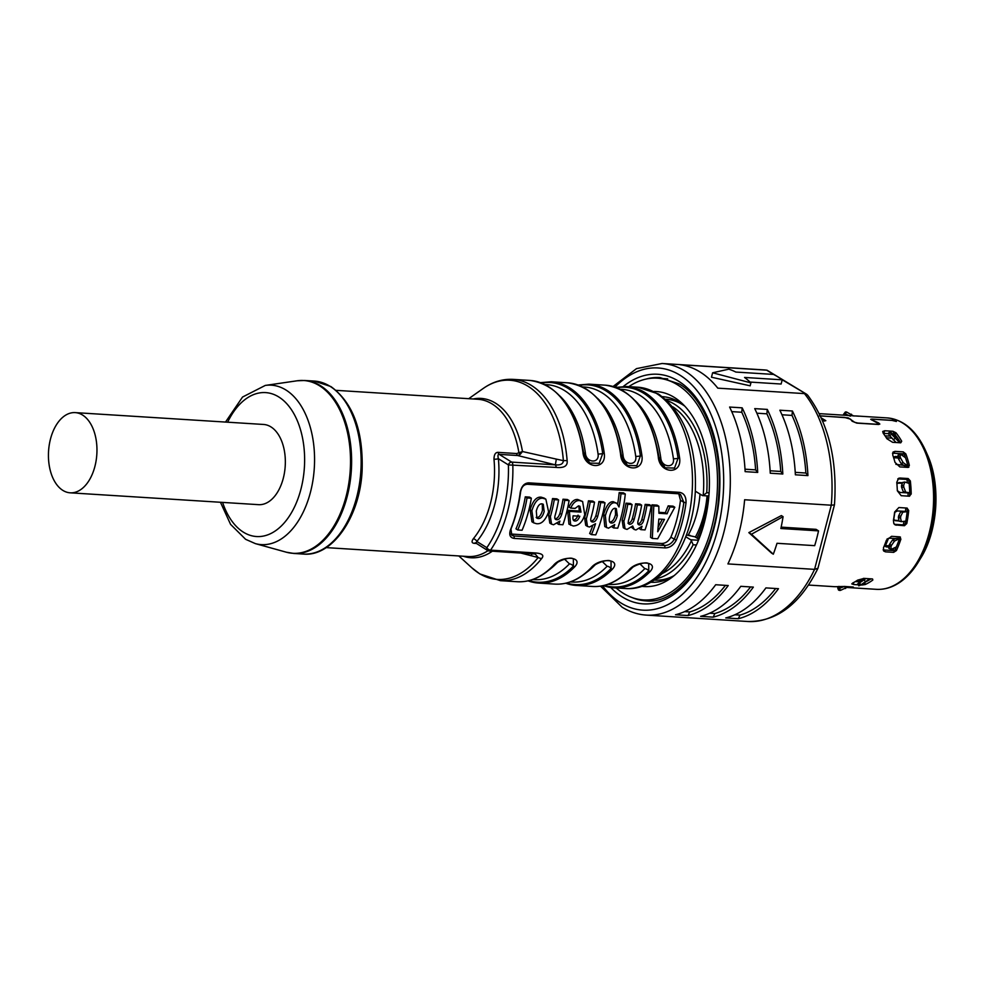 <?xml version="1.0" encoding="UTF-8"?>
<svg xmlns="http://www.w3.org/2000/svg" width="985" height="985" viewBox="0 0 985 985"><rect width="100%" height="100%" fill="white"/><g stroke="black" fill="none" stroke-linecap="round" stroke-linejoin="round"><path stroke-width="1.48" d="M819.274 413.638L843.123 415.141A85.88 51.676 93.6 0 1 843.8 415.19L859.031 416.212A85.88 51.676 -86.4 0 0 856.938 416.015A85.88 51.676 -86.4 0 0 853.626 415.978L846.472 411.964A89.29 53.732 93.6 0 0 845.376 411.964L843.726 415.19M904.981 456.252A81.484 49.041 -86.4 0 0 904.045 453.876L893.444 453.211L895.057 451.364L893.001 452.078L892.742 455.021A85.88 51.676 93.6 0 1 895.008 462.396L899.834 466.902L907.998 467.407L909.364 465.388A85.88 51.676 -86.4 0 0 905.843 453.925L904.636 455.304A83.516 50.26 93.6 0 1 908.022 466.348L907.998 467.407L908.872 467.173M895.057 451.364L903.22 451.869L905.843 453.925M909.771 494.138L911.199 493.977L909.34 496.206L901.176 495.689L897.323 490.752A85.88 51.676 93.6 0 0 896.769 482.367L898.628 478.291L900.019 478.033L908.182 478.55L910.349 480.939L908.946 481.591A83.516 50.26 93.6 0 1 909.771 494.138L909.598 496.206M911.199 493.977A85.88 51.676 -86.4 0 0 910.349 480.939M888.359 433.659L883.607 433.363L884.776 430.753L882.708 431.479L883.213 433.277A85.88 51.676 93.6 0 1 886.931 438.756L892.595 442.302L900.758 442.807L901.706 441.255A85.88 51.676 -86.4 0 0 895.944 432.735L895.07 434.693A83.516 50.26 93.6 0 1 900.561 442.794M884.776 430.753L892.939 431.27L895.944 432.735M900.672 442.807L901.706 441.255L900.758 442.807M822.586 420.841L824.728 420.373L821.391 418.12M820.345 415.842L848.245 417.862L854.721 422.306L857.873 423.058L877.069 424.264L878.731 423.772L870.691 419.29L871.984 419.093L891.917 420.349L892.619 419.745L891.905 420.41M819.409 415.855L844.613 417.443L850.547 419.167L852.148 421.223L856.79 423.119L878.497 424.486L879.827 424.079L878.571 422.885L873.449 420.607C871.294 419.647 871.282 419.191 873.412 419.253L892.09 420.423L896.399 421.469A85.88 51.676 -86.4 0 0 892.619 419.745M871.7 420.004L873.412 419.253M822.635 420.977L825.824 420.681L821.342 417.997M895.18 524.919L904.439 525.719L906.791 523.552A85.88 51.676 -86.4 0 0 908.712 510.525L907.05 508.063L898.874 507.546L894.639 512.015A85.88 51.676 93.6 0 1 893.407 520.388L893.826 523.589L896.276 525.202L894.368 524.315M907.136 508.063L907.296 510.365A83.516 50.26 93.6 0 1 905.449 522.9L906.791 523.552M900.487 442.794A82.728 49.779 93.6 0 0 894.282 434.04L892.939 431.27L895.07 434.693M894.282 434.04L892.705 433.929M908.219 478.612L908.946 481.591M897.778 478.895L900.019 478.033M908.564 479.547L898.16 478.895M903.331 452.127L904.636 455.304M892.508 453.285L893.444 453.211M894.491 524.328L904.846 524.98M904.439 525.719L905.449 522.9M686.41 534.978L694.831 536.776L698.882 539.288M685.745 536.739L690.62 539.768A3.152 1.896 -86.4 0 1 691.421 540.753L693.157 544.779A90.608 54.532 93.6 0 1 655.85 578.897M674.023 575.683A90.608 54.532 93.6 0 1 654.779 580.116L654.163 580.079M667.067 400.624A90.608 54.532 93.6 0 1 674.454 404.182A90.608 54.532 93.6 0 1 706.725 492.709L703.192 495.553A88.244 53.104 -86.4 0 0 672.89 406.854M665.54 399.233L666.168 399.27A90.608 54.532 93.6 0 1 682.617 404.7A90.608 54.532 93.6 0 1 684.698 406.079M662.413 573.43A88.244 53.104 -86.4 0 0 691.421 540.753M695.336 491.17L702.182 495.418A3.152 1.896 -86.4 0 0 702.748 495.615A3.152 1.896 -86.4 0 0 703.192 495.553M701.418 532.442A82.728 49.779 93.6 0 1 698.476 539.041M664.419 396.844A92.972 55.948 -86.4 0 0 662.671 396.881M651.011 582.049A92.972 55.948 -86.4 0 0 652.759 582.307M662.388 396.66A92.972 55.948 93.6 0 1 662.548 396.672A92.972 55.948 93.6 0 1 679.428 402.249A92.972 55.948 93.6 0 1 684.784 406.152M674.122 575.622A92.972 55.948 93.6 0 1 650.863 582.246A92.972 55.948 93.6 0 1 650.703 582.233M653.954 391.488A97.7 58.792 93.6 0 1 674.294 397.411A97.7 58.792 93.6 0 1 682.433 403.764A97.7 58.792 93.6 0 1 709.101 492.759A97.7 58.792 93.6 0 1 671.487 577.702A97.7 58.792 93.6 0 1 641.703 586.309M616.105 587.946A111.083 66.857 -86.4 0 0 623.283 593.278A111.083 66.857 -86.4 0 0 643.451 599.927A111.083 66.857 -86.4 0 0 715.245 510.452A111.083 66.857 -86.4 0 0 677.569 384.852A111.083 66.857 -86.4 0 0 657.401 378.191A111.083 66.857 -86.4 0 0 628.775 386.662M698.254 538.894A82.334 49.546 -86.4 0 0 702.871 527.898M843.554 414.316L845.376 411.964M850.326 416.175L845.376 413.946A87.246 52.5 -86.4 0 0 844.428 413.946M845.376 413.946L846.472 411.964M893.814 434.003L895.574 435.604M896.448 437.241A81.41 48.991 93.6 0 1 896.547 437.365L890.797 432.255L890.699 433.031A89.29 53.732 93.6 0 1 891.499 434.2L899.219 442.203L898.591 442.671M890.797 432.255L889.049 433.831M899.859 442.757L899.219 442.203M896.116 442.524L889.64 435.629A87.246 52.5 -86.4 0 0 888.95 434.607M889.64 435.629L891.499 434.2M885.096 435.899L889.947 436.06M891.511 438.116L886.328 437.796M907.961 466.102A6.304 2.413 -14.6 0 0 906.077 465.659L895.894 464.329M897.963 455.168L900.598 454.257L905.498 457.729M900.598 454.257L900.081 456.461A89.29 53.732 93.6 0 1 900.573 458.037L903.171 462.63L906.828 465.203L905.769 465.634M907.911 465.905L906.828 465.203M898.579 455.329L898.061 457.52L900.081 456.461M904.747 466.053L901.078 463.479L898.492 458.887A87.246 52.5 -86.4 0 0 898.061 457.52M898.492 458.887L900.573 458.037M898.221 458.013L894.06 457.742L895.291 456.449L897.827 456.609M895.291 456.449L893.469 457.2M902.666 482.428L904.833 482.01L903.651 485.346L901.484 485.765L902.666 482.428M903.282 491.7L908.859 492.672L903.282 491.7L901.595 487.316A87.246 52.5 -86.4 0 0 901.484 485.765M909.13 483.315A6.304 1.354 174.1 0 0 908.207 483.118L909.155 483.5M908.232 483.13L904.833 482.01M903.651 485.346A89.29 53.732 93.6 0 1 903.774 487.144L901.595 487.316M905.449 491.527L903.774 487.144M909.746 492.906L908.859 492.672M909.746 493.128A6.304 0.751 -1.6 0 0 908.022 492.931L899.921 492.426L897.323 490.641M897.581 483.081L899.28 482.539L896.916 483.918M899.28 482.539L901.952 482.699M901.669 483.327L897.864 483.081M898.837 520.991L895.131 520.634L893.641 519.058M907.173 511.498L897.36 510.932L894.589 512.422M904.39 521.348A6.304 0.997 10.5 0 0 905.757 521.324M894.491 520.252L898.505 520.511M905.141 511.412L907.16 511.72M906.262 511.757L902.802 512.151L900.77 516.202A89.29 53.732 93.6 0 1 900.512 517.999L901.398 521.656L899.071 521.114L898.382 517.457A87.246 52.5 -86.4 0 0 898.615 515.906L900.647 511.855L904.107 511.461M901.398 521.656L905.781 521.127M907.16 511.658L905.621 511.449M900.77 516.202L898.615 515.906M898.382 517.457L900.512 517.999M888.593 547.032L886.143 546.872L885.01 545.567L888.95 545.813M884.321 545.727L886.143 546.872M899.502 538.549A6.304 2.081 -161.1 0 1 897.63 538.697L889.529 538.179L887.017 539.029M895.611 547.315A6.304 2.623 23.8 0 0 896.239 547.131M897.236 538.672L899.428 538.758M898.345 539.214L894.503 541.036L891.548 545.284A89.29 53.732 93.6 0 1 890.933 546.86L891.253 549.384L888.753 548.239M891.253 549.384L896.301 546.958M894.503 541.036L892.496 540.051L896.338 538.229M892.496 540.051L889.541 544.311L891.548 545.284M889.32 548.202L889.012 545.678A87.246 52.5 -86.4 0 0 889.541 544.311M889.012 545.678L890.933 546.86M869.693 578.761L865.458 581.741L864.104 579.808L865.926 578.527M864.104 579.808L859.511 582.911A87.246 52.5 -86.4 0 1 858.588 583.44L859.807 585.472A89.29 53.732 93.6 0 0 860.865 584.844L859.511 582.911M858.637 583.009L865.101 578.466M865.458 581.741L860.865 584.844M864.842 578.454A2.364 1.785 -115.6 0 1 864.51 578.466L863.377 578.404M862.109 580.571L857.442 580.276M848.368 586.703L840.464 590.384A89.29 53.732 93.6 0 1 839.355 590.384L838.506 590.027L837.718 587.922L838.567 588.279A87.246 52.5 -86.4 0 0 839.528 588.279L844.637 586.395M840.464 590.384L839.528 588.279M838.961 586.383L839.355 590.384M708.264 495.96A79.97 48.13 93.6 0 1 696.887 538.044M559.837 395.97A97.7 58.792 93.6 0 1 585.422 453.211C586.173 463.036 599.668 463.886 598.067 453.999A97.7 58.792 -86.4 0 0 546.712 384.655L544.939 384.544M583.551 452.324L582.923 452.029C584.093 469.069 606.698 470.498 604.273 453.371L602.721 453.531L599.163 463.332L589.769 463.061L583.551 452.324M597.513 398.334A97.7 58.792 93.6 0 1 623.099 455.575C623.85 465.412 637.344 466.262 635.744 456.375A97.7 58.792 -86.4 0 0 584.388 387.019L582.615 386.908M621.227 454.688L620.599 454.393C621.769 471.446 644.375 472.862 641.949 455.735L640.398 455.895L636.839 465.696L627.445 465.437L621.227 454.688M635.19 400.71A97.7 58.792 93.6 0 1 660.775 457.951C661.538 467.776 675.02 468.626 673.42 458.739A97.7 58.792 -86.4 0 0 622.064 389.395L620.291 389.284M658.903 457.065L658.275 456.769C659.445 473.81 682.051 475.238 679.625 458.111L678.074 458.271L674.516 468.072L665.121 467.801L658.903 457.065M608.028 584.277L609.801 584.388A97.7 58.792 -86.4 0 0 644.806 568.64A4.728 3.078 -136 0 1 648.758 570.82A1.576 1.022 44 0 0 650.088 571.546C659.667 561.167 637.061 559.739 628.738 570.204A1.576 1.022 44 0 0 629.403 569.983L629.403 569.983C632.801 565.488 646.899 560.773 648.709 563.888L648.758 570.82A100.051 60.22 93.6 0 1 604.347 585.373M644.806 568.64L639.893 563.851M632.899 567.151L632.148 567.84A97.7 58.792 93.6 0 1 624.231 574.809M570.34 581.913L572.125 582.024A97.7 58.792 -86.4 0 0 607.117 566.264A4.728 3.078 -136 0 1 611.082 568.443A1.576 1.022 44 0 0 612.399 569.17C621.991 558.79 599.385 557.375 591.049 567.828A1.576 1.022 44 0 0 591.726 567.606L591.726 567.606C595.125 563.125 609.222 558.409 611.032 561.512L611.082 568.443A100.051 60.22 93.6 0 1 566.67 583.009M607.117 566.264L602.217 561.487M595.223 564.774L594.472 565.464A97.7 58.792 93.6 0 1 586.555 572.445M532.663 579.537L534.449 579.648A97.7 58.792 -86.4 0 0 569.441 563.888A4.728 3.078 -136 0 1 573.405 566.079A1.576 1.022 44 0 0 574.723 566.806C584.314 556.427 561.709 554.998 553.373 565.464A1.576 1.022 44 0 0 554.038 565.242L554.038 565.242C557.448 560.748 571.546 556.033 573.356 559.148L573.405 566.079A100.051 60.22 93.6 0 1 528.994 580.633M569.441 563.888L564.54 559.111M557.547 562.398L556.796 563.1A97.7 58.792 93.6 0 1 548.879 570.069M556.488 467.432C564.208 468.121 567.766 465.868 567.138 460.66A7.88 1.441 175.5 0 0 563.371 460.672C563.149 463.96 560.477 465.351 555.355 464.858L556.488 467.432L508.395 464.908A3.152 2.401 121.8 0 1 511.671 462.1L499.21 454.368C497.917 454.208 497.647 455.661 498.385 458.69L508.395 464.908A97.7 58.792 -86.4 0 1 486.836 547.685A3.152 2.401 121.8 0 0 487.686 550.516A3.152 3.152 0 0 0 489.151 550.984A3.152 1.896 -86.4 0 0 490.555 550.135A100.839 60.688 -86.4 0 0 512.803 464.686A3.152 1.896 -86.4 0 0 511.671 462.1L555.355 464.858L556.34 459.108L563.371 460.672A99.793 60.06 93.6 0 0 483.155 388.509C492.623 381.86 502.584 378.819 513.062 379.373L529.905 380.432A100.839 60.688 93.6 0 1 548.214 386.477A100.839 60.688 93.6 0 1 582.923 452.029M473.231 398.974A79.847 48.043 93.6 0 1 522.481 451.536L520.166 454.405L517.728 455.538L499.21 454.368A3.152 1.896 93.6 0 1 498.127 452.374L516.657 453.543L522.481 451.536L556.34 459.108M516.657 453.543A3.152 1.896 -86.4 0 0 517.728 455.538L555.355 464.858M336.082 390.343L477.86 399.27A78.788 47.415 93.6 0 1 492.168 403.985A78.788 47.415 93.6 0 1 518.96 453.1L520.166 454.405M498.127 452.374C495.43 452.312 494.051 454.59 493.99 459.219A3.152 0.64 174.6 0 0 498.385 458.69A81.94 49.312 93.6 0 1 476.826 541.467A3.152 1.945 39.7 0 0 473.268 538.807C471.372 541.652 471.766 543.166 474.438 543.338A3.152 1.896 93.6 0 1 475.373 542.87M520.462 552.954L538.142 557.522A7.88 4.753 38.3 0 0 541.652 558.532C544.508 555.158 542.033 553.274 534.227 552.88L490.555 550.135A3.152 1.773 34.4 0 1 486.836 547.685L476.826 541.467L476.1 543.055M458.813 555.946L471.877 567.852A99.793 60.06 93.6 0 0 479.215 573.442A99.793 60.06 93.6 0 0 538.142 557.522L535.175 554.001L489.151 550.984A3.152 1.896 -86.4 0 1 488.572 550.8M534.227 552.88L532.257 553.545L531.174 555.737M70.169 492.82L258.562 504.665A40.176 24.182 -86.4 0 0 284.53 472.308A40.176 24.182 -86.4 0 0 270.9 426.874A40.176 24.182 -86.4 0 0 263.611 424.461L75.217 412.616A40.176 24.182 -86.4 0 0 49.25 444.974A40.176 24.182 -86.4 0 0 62.88 490.407A40.176 24.182 -86.4 0 0 70.169 492.82A40.176 24.182 -86.4 0 0 96.148 460.451A40.176 24.182 -86.4 0 0 82.518 415.017A40.176 24.182 -86.4 0 0 75.217 412.616M528.785 482.859L679.502 492.34C683.996 493.128 686.176 496.575 686.04 502.67A100.839 60.688 -86.4 0 1 676.264 540.211C673.494 545.284 669.751 547.857 665.023 547.906L514.318 538.426C510.095 537.81 508.814 534.929 510.476 529.77A100.839 60.688 93.6 0 0 520.252 492.229C521.508 486.208 524.352 483.081 528.785 482.859L527.455 484.263L678.172 493.744L680.512 494.507L683.849 502.35L686.04 502.67M520.252 492.229L520.585 492.081A99.276 59.74 93.6 0 1 510.956 529.031L510.476 529.77M525.276 496.846A93.292 56.145 93.6 0 1 515.98 528.859L517.765 529.967A96.444 58.041 -86.4 0 0 527.037 497.942L525.276 496.846L529.585 497.117L531.346 498.213A96.444 58.041 93.6 0 1 522.075 530.238L517.765 529.967M652.329 538.438L650.543 537.33L652.058 504.825L657.069 505.145L658.83 506.228L658.903 513.284L667.067 513.788L669.948 506.93L668.187 505.847L673.05 506.155L674.811 507.238L657.66 538.77L652.329 538.438L653.806 505.921L652.058 504.825M658.916 512.311L665.318 512.705L668.187 505.847M646.911 505.49A96.444 58.041 -86.4 0 1 643.599 520.474C642.836 523.195 641.481 524.685 639.548 524.931C637.677 524.808 637.283 523.158 638.379 519.957A96.444 58.041 93.6 0 0 641.654 505.157L637.344 504.886A96.444 58.041 -86.4 0 1 634.081 519.649C633.257 522.53 631.804 524.082 629.735 524.315C628.233 524.192 627.901 522.592 628.762 519.489A96.444 58.041 93.6 0 0 632.074 504.554L627.765 504.283L626.004 503.187A93.292 56.145 93.6 0 1 622.138 520.154L623.283 527.701L625.044 528.797L627.051 529.388L632.69 525.978L634.205 529.462L635.978 529.955L642.048 526.249A96.444 58.041 -86.4 0 1 640.903 529.647L645.027 529.905A96.444 58.041 93.6 0 0 651.22 505.761L646.911 505.49L645.163 504.394A93.292 56.145 93.6 0 1 641.851 519.39C641.087 522.112 639.745 523.601 637.8 523.848M626.004 503.187L630.314 503.458L632.074 504.554M637.344 504.886L635.584 503.791A93.292 56.145 93.6 0 1 632.345 518.566C631.52 521.447 630.068 522.998 627.987 523.232M635.584 503.791L639.893 504.061L641.654 505.157M645.163 504.394L649.472 504.665L651.22 505.761M631.508 527.283L634.205 529.462M618.962 506.979L616.942 503.372L613.286 501.71C609.419 501.365 606.194 505.662 603.596 514.601L604.778 526.556L608.422 528.219L614.726 524.574A96.444 58.041 -86.4 0 1 613.593 527.923L617.718 528.182A96.444 58.041 93.6 0 0 625.29 494.002L620.981 493.719L619.183 492.611A93.292 56.145 93.6 0 1 617.632 503.938M619.183 492.611L623.493 492.882L625.29 494.002M600.702 502.572A96.444 58.041 -86.4 0 1 597.612 516.706C596.331 520.437 594.669 522.198 592.638 521.976C590.68 521.89 590.212 520.265 591.209 517.125A96.444 58.041 93.6 0 0 594.521 502.19L590.212 501.919L588.451 500.823A93.292 56.145 93.6 0 1 584.585 517.79L585.73 525.337L587.479 526.433L589.498 527.024L595.531 523.725A96.444 58.041 -86.4 0 1 591.443 534.609L595.753 534.88A96.444 58.041 93.6 0 0 605.012 502.855L600.702 502.572L598.942 501.488A93.292 56.145 93.6 0 1 595.876 515.623C594.571 519.366 592.908 521.127 590.889 520.893L592.638 521.976L591.517 521.656M588.451 500.823L592.761 501.094L594.521 502.19M598.942 501.488L603.251 501.759L605.012 502.855M592.49 526.359A93.292 56.145 93.6 0 1 589.658 533.501L591.443 534.609M569.761 511.4A96.444 58.041 -86.4 0 1 569.478 512.545L567.742 511.461L568.948 524.155L573.233 526.002C578.786 525.694 582.615 521.902 584.745 514.613L582.603 501.5L579.451 500.565C575.991 500.318 573.073 502.83 570.709 508.1L575.141 508.383L578.478 505.859L579.906 506.278L581.002 512.114L569.761 511.4L568.025 510.329L579.254 511.03L581.002 512.114M567.742 511.461A93.292 56.145 -86.4 0 0 568.025 510.329M578.909 505.908L579.254 511.03M582.603 501.5L577.69 499.469C574.354 499.173 571.448 501.685 568.973 507.029L570.709 508.1M564.774 500.318A96.444 58.041 -86.4 0 1 561.684 514.453C560.403 518.172 558.741 519.932 556.71 519.711C554.752 519.624 554.284 518.012 555.281 514.872A96.444 58.041 93.6 0 0 558.593 499.924L554.284 499.654L552.523 498.57A93.292 56.145 93.6 0 1 548.657 515.524L549.802 523.084L551.551 524.168L553.57 524.759L559.911 521.077A96.444 58.041 -86.4 0 1 558.766 524.476L562.891 524.734A96.444 58.041 93.6 0 0 569.084 500.589L564.774 500.318L563.014 499.223A93.292 56.145 93.6 0 1 559.948 513.37C558.643 517.1 556.981 518.861 554.961 518.627L554.949 518.627M552.523 498.57L556.833 498.841L558.593 499.924M563.014 499.223L567.335 499.493L569.084 500.589M533.685 522.863L531.925 521.767L530.115 509.701C532.823 500.786 536.529 496.612 541.208 497.179L544.089 498.078L545.85 499.173L542.969 498.275C538.253 497.733 534.559 501.894 531.863 510.784L533.685 522.863L536.443 523.688C541.418 524.377 545.468 520.425 548.608 511.831L545.85 499.173M510.636 534.005L661.514 543.498C665.478 543.437 668.593 541.344 670.859 537.207A93.292 56.145 93.6 0 0 680.475 500.257L678.776 493.817M531.346 498.213L527.037 497.942M657.771 531.765L664.481 519.403L658.842 519.046L657.721 531.728M674.811 507.238L669.948 506.93M658.83 506.228L653.806 505.921M658.288 526.79L662.277 519.255M667.067 513.788L665.318 512.705M637.935 523.934L638.526 524.636M625.044 528.797L623.887 521.237A96.444 58.041 -86.4 0 0 627.765 504.283M640.903 529.647L639.573 528.81M615.317 508.322L615.563 514.515C614.123 519.698 612.178 522.173 609.74 521.939L611.488 523.023C609.21 522.973 608.681 520.462 609.887 515.5C611.316 510.562 613.064 508.161 615.12 508.309L616.314 508.666L617.312 515.598C615.884 520.757 613.938 523.232 611.488 523.023L610.392 522.703M619.023 506.979A96.444 58.041 -86.4 0 0 620.981 493.719M616.942 503.372L615.034 502.806C611.291 502.19 608.053 506.475 605.344 515.672L606.538 527.64M613.593 527.923L612.214 527.061M587.479 526.433L586.321 518.873A96.444 58.041 -86.4 0 0 590.212 501.919M573.282 519.945L574.981 521.003C573.171 520.966 572.544 519.243 573.122 515.808L579.808 516.226C578.49 519.6 576.89 521.2 574.981 521.003L573.984 520.696M569.478 512.545L570.697 525.251M573.233 519.92C575.141 520.117 576.754 518.529 578.06 515.143M554.961 518.627L556.71 519.711L555.589 519.403M551.551 524.168L550.393 516.608A96.444 58.041 -86.4 0 0 554.284 499.654M558.766 524.476L557.362 523.601M541.947 503.84L543.264 504.234L544.176 511.547C542.71 516.472 540.716 518.812 538.167 518.553L536.887 518.172L536.296 511.055C537.613 506.044 539.497 503.643 541.947 503.84M538.167 518.553L536.16 517.445M536.431 517.47C538.93 517.778 540.937 515.438 542.439 510.476L542.267 503.877M510.956 529.031L511.868 535.372L513.985 536L510.796 534.018M661.514 543.498L664.69 545.481L513.985 536L514.318 538.426M665.023 547.906L664.69 545.481C668.643 545.456 671.819 543.4 674.232 539.3A99.276 59.74 -86.4 0 0 683.849 502.35L680.475 500.257M676.264 540.211L670.859 537.207M527.455 484.263C523.786 484.448 521.484 487.058 520.585 492.081M700.015 494.088A69.726 41.961 93.6 0 1 688.244 535.089M695.385 537.12A74.848 45.039 -86.4 0 0 707.07 495.886M885.416 545.591A75.636 45.519 -86.4 0 0 888.495 538.29M893.727 519.255A75.636 45.519 -86.4 0 0 894.836 512.126M870.974 578.848A83.516 50.26 93.6 0 1 864.892 582.258L861.85 585.041L865.138 584.548A85.88 51.676 -86.4 0 0 872.821 580.042L872.279 578.934L864.104 578.404L857.664 580.116A85.88 51.676 93.6 0 1 852.714 583.021L851.803 583.883L853.687 584.524L853.478 582.627M863.094 583.391L861.85 585.041L860.668 584.967M858.23 584.807L853.687 584.524M872.55 578.958L872.821 580.042L872.279 578.934M845.573 588.501L844.674 586.469L838.063 586.592A85.88 51.676 93.6 0 1 833.605 586.629L808.488 585.053M844.687 586.469L852.85 586.998M847.149 587.479A85.88 51.676 -86.4 0 0 847.42 587.503A85.88 51.676 -86.4 0 0 853.305 587.319L853.305 587.023M838.469 586.74L837.115 586.654M885.49 551.846L893.654 552.351L896.436 550.553A85.88 51.676 -86.4 0 0 900.893 539.103L899.699 536.85L891.536 536.32L886.365 540.346A85.88 51.676 93.6 0 1 883.496 547.709L883.607 550.947L885.49 551.846L883.139 549.802M900.462 537.12L899.699 536.85L899.637 538.142A83.516 50.26 93.6 0 1 895.34 549.162L896.436 550.553M855.337 581.593L860.225 581.901M870.445 578.811A82.728 49.779 93.6 0 1 866.394 581.088M884.025 549.987L894.602 550.652M893.654 552.351L895.34 549.162M817.882 568.431C800.325 603.94 777.03 621.634 748.009 621.51A126.055 75.857 93.6 0 0 814.57 569.367L817.944 568.259L834.455 504.874L831.291 505.206L814.57 569.367L727.915 563.913A126.055 75.857 93.6 0 0 744.623 499.752L831.291 505.206A126.055 75.857 93.6 0 0 804.462 393.606L717.794 388.152A126.055 75.857 93.6 0 0 700.064 371.998A126.055 75.857 93.6 0 0 680.032 364.709L766.995 370.188L806.641 394.271L782.065 379.705M771.575 553.127L748.834 532.614L781.351 515.586L783.075 516.657A126.055 75.857 93.6 0 1 780.859 528.502L818.535 530.878A126.055 75.857 93.6 0 1 814.681 545.653L777.005 543.289A126.055 75.857 93.6 0 1 773.299 554.21L771.575 553.127M781.154 527.135L816.06 529.339L818.535 530.878M783.075 516.657L751.444 534.239L773.299 554.21M751.444 534.239L748.834 532.614M834.467 504.849C837.509 459.983 828.582 423.427 807.688 395.207L806.641 394.271M712.623 372.786L750.915 382.882L750.151 385.812L711.478 377.218L712.623 372.786L728.814 369.166A126.055 75.857 93.6 0 1 735.844 372.059L773.52 374.423A126.055 75.857 93.6 0 1 777.941 376.898A126.055 75.857 93.6 0 1 782.225 379.828L781.13 384.027L750.065 382.069M782.225 379.828L744.549 377.452A126.055 75.857 93.6 0 1 750.915 382.882M740.794 586.321A126.055 75.857 93.6 0 1 700.618 616.339L713.177 617.139A126.055 75.857 -86.4 0 0 753.353 587.109L740.794 586.321M767.29 409.415L754.732 408.627A126.055 75.857 93.6 0 1 770.258 473.219L782.816 474.007A126.055 75.857 -86.4 0 0 767.29 409.415L766.884 413.823A122.903 73.961 93.6 0 1 780.736 471.446L782.816 474.007M688.059 615.551A126.055 75.857 -86.4 0 0 728.235 585.533L715.676 584.733A126.055 75.857 93.6 0 1 675.501 614.763L688.059 615.551L689.759 611.944L684.575 611.623M742.173 407.839L729.602 407.051A126.055 75.857 93.6 0 1 745.14 471.643L757.699 472.431A126.055 75.857 -86.4 0 0 742.173 407.839L741.767 412.247A122.903 73.961 93.6 0 1 755.618 469.87L757.699 472.431M738.294 618.715A126.055 75.857 -86.4 0 0 778.47 588.685L765.911 587.897A126.055 75.857 93.6 0 1 725.736 617.927L738.294 618.715L739.994 615.108A122.903 73.961 93.6 0 0 775.688 588.513M792.408 411.004L779.849 410.216A126.055 75.857 93.6 0 1 795.375 474.807L807.934 475.595A126.055 75.857 -86.4 0 0 792.408 411.004L792.014 415.411A122.903 73.961 93.6 0 1 805.865 473.022L807.934 475.595M750.57 586.937A122.903 73.961 93.6 0 1 714.876 613.532L713.177 617.139M709.692 613.199L714.876 613.532M766.884 413.823L756.862 413.195M770.122 470.781L780.736 471.446M725.44 585.349A122.903 73.961 93.6 0 1 689.759 611.944M741.767 412.247L731.732 411.619M744.992 469.192L755.618 469.87M734.81 614.788L739.994 615.108M792.014 415.411L781.979 414.771M795.24 472.357L805.865 473.022M902.001 580.67A84.956 51.122 -86.4 0 0 918.451 561.881A84.956 51.122 -86.4 0 0 925.469 450.404C916.112 430.285 903.331 419.462 887.128 417.911A85.88 51.676 93.6 0 1 930.813 525.916A85.88 51.676 93.6 0 1 900.425 581.396A85.88 51.676 93.6 0 1 876.342 589.325L847.42 587.503M908.022 466.348L909.364 465.388M908.712 510.525L907.296 510.365M686.36 535.126L690.079 535.36M698.488 540.26L690.62 539.768M696.432 544.976L693.157 544.779M709.101 492.857L706.725 492.709M850.535 415.805L851.422 414.192M896.375 437.168A81.484 49.041 -86.4 0 0 893.727 434.003M893.161 439.889L895.008 438.46M885.65 436.724L886.094 435.826M906.077 465.659A82.334 49.546 93.6 0 1 906.483 467.321M902.186 453.753A82.334 49.546 93.6 0 1 903.036 455.956M901.078 463.479L903.171 462.63M908.022 492.931A82.334 49.546 93.6 0 1 908.084 496.132M906.951 479.449A82.334 49.546 93.6 0 1 907.357 482.847M903.996 521.385A82.334 49.546 93.6 0 1 903.294 524.882M905.794 507.977A82.334 49.546 93.6 0 1 905.461 511.437M895.907 520.806L894.54 520.252M902.802 512.151L900.647 511.855M893.912 548.14A82.334 49.546 93.6 0 1 892.792 550.541M898.271 536.751A82.334 49.546 93.6 0 1 897.63 538.697M679.625 458.111A100.839 60.688 -86.4 0 0 644.929 392.559A100.839 60.688 -86.4 0 0 626.62 386.526L637.923 387.228A100.839 60.688 93.6 0 1 656.232 393.274A100.839 60.688 93.6 0 1 690.436 507.3A100.839 60.688 93.6 0 1 625.253 588.525L613.95 587.811A100.839 60.688 -86.4 0 0 650.088 571.546M567.138 460.66A100.839 60.688 -86.4 0 0 531.371 385.418A100.839 60.688 -86.4 0 0 513.062 379.373M604.273 453.371A100.839 60.688 -86.4 0 0 569.564 387.819A100.839 60.688 -86.4 0 0 551.255 381.774L567.582 382.808A100.839 60.688 93.6 0 1 585.903 388.853A100.839 60.688 93.6 0 1 620.599 454.393M641.949 455.735A100.839 60.688 -86.4 0 0 607.252 390.195A100.839 60.688 -86.4 0 0 588.944 384.15L605.27 385.172A100.839 60.688 93.6 0 1 623.579 391.217A100.839 60.688 93.6 0 1 658.275 456.769M541.418 382.993A100.051 60.22 93.6 0 1 602.721 453.531A4.728 1.231 -8.1 0 1 598.067 453.999M585.422 453.211A4.728 1.231 -8.1 0 1 583.625 452.718M635.744 456.375A4.728 1.231 -8.1 0 0 640.398 455.895A100.051 60.22 -86.4 0 0 579.106 385.357M623.099 455.575A4.728 1.231 -8.1 0 1 621.301 455.082M616.782 387.733A100.051 60.22 93.6 0 1 678.074 458.271A4.728 1.231 -8.1 0 1 673.42 458.739M660.775 457.951A4.728 1.231 -8.1 0 1 658.99 457.459M603.448 585.595A100.839 60.688 -86.4 0 0 613.95 587.811L603.374 585.607M628.738 570.204A100.839 60.688 93.6 0 1 592.601 586.469C605.664 587.146 617.927 581.655 629.403 569.983M565.772 583.218A100.839 60.688 -86.4 0 0 576.274 585.447A100.839 60.688 -86.4 0 0 612.399 569.17M591.049 567.828A100.839 60.688 93.6 0 1 554.924 584.105C567.988 584.782 580.251 579.279 591.726 567.606M528.095 580.854A100.839 60.688 -86.4 0 0 538.598 583.071A100.839 60.688 -86.4 0 0 574.723 566.806M553.373 565.464A100.839 60.688 93.6 0 1 517.248 581.729C530.312 582.406 542.575 576.914 554.038 565.242M493.99 459.219A78.788 47.415 93.6 0 1 473.268 538.807M476.309 543.461L474.438 543.338M492.352 551.181A79.847 48.043 93.6 0 1 463.332 556.229M471.877 567.852L479.867 573.935L500.405 580.67A100.839 60.688 -86.4 0 0 541.652 558.532M314.252 381.072A86.668 52.156 93.6 0 1 329.987 386.268A86.668 52.156 93.6 0 1 359.39 484.263A86.668 52.156 93.6 0 1 303.368 554.062L293.838 553.459A86.668 52.156 -86.4 0 0 349.86 483.66A86.668 52.156 -86.4 0 0 320.457 385.677A86.668 52.156 -86.4 0 0 304.722 380.481L314.252 381.072L330.886 386.551C353.024 402.705 363.428 430.901 362.098 471.138C359.82 517.322 332.105 556.993 303.368 554.062M220.455 502.276L230.576 524.365L245.597 539.3L255.337 543.609A79.883 48.08 -86.4 0 0 312.073 485.174A79.883 48.08 -86.4 0 0 285.859 389.962A79.883 48.08 -86.4 0 0 265.285 385.43L297.113 380.789A86.557 52.094 93.6 0 1 319.399 385.701A86.557 52.094 93.6 0 1 347.816 488.88A86.557 52.094 93.6 0 1 286.327 552.203L293.838 553.459M222.598 502.412A72.114 43.402 -86.4 0 0 243.467 532.22A72.114 43.402 -86.4 0 0 300.905 489.286A72.114 43.402 -86.4 0 0 278.706 396.918A72.114 43.402 -86.4 0 0 227.646 422.208M488.006 550.689A78.788 47.415 93.6 0 1 467.961 556.525L326.195 547.611M643.599 520.474L641.851 519.39M634.081 519.649L632.345 518.566M623.887 521.237L622.138 520.154M617.312 515.598L615.563 514.515M615.034 502.806L613.286 501.71M605.344 515.672L603.596 514.601M597.612 516.706L595.876 515.623M586.321 518.873L584.585 517.79M579.451 500.565L577.69 499.469M561.684 514.453L559.948 513.37M550.393 516.608L548.657 515.524M542.969 498.275L541.208 497.179M531.863 510.784L530.115 509.701M679.502 492.34L678.172 493.744M920.778 558.052C938.089 530.619 941.032 483.894 927.291 454.504A78.923 47.502 93.6 0 1 920.778 558.052L918.451 561.881C913.551 569.921 907.936 576.323 901.632 581.064C893.53 587.06 885.096 589.818 876.342 589.325M864.892 582.258L865.138 584.548M900.893 539.103L899.637 538.142M748.009 621.51L646.283 615.108A126.055 75.857 -86.4 0 0 727.755 513.579A126.055 75.857 -86.4 0 0 684.994 371.05A126.055 75.857 -86.4 0 0 662.105 363.49L763.843 369.892A126.055 75.857 93.6 0 1 766.687 370.163L773.693 374.509M602.512 585.792A121.327 73.013 -86.4 0 0 620.784 602.882A121.327 73.013 -86.4 0 0 717.425 530.644A121.327 73.013 -86.4 0 0 680.069 375.248A121.327 73.013 -86.4 0 0 615.009 387.093M623.357 386.452A115.023 69.221 93.6 0 1 678.53 381.158A115.023 69.221 93.6 0 1 713.953 528.489A115.023 69.221 93.6 0 1 622.323 596.972A115.023 69.221 93.6 0 1 610.712 587.466M645.938 379.102A111.871 67.325 93.6 0 1 659.962 377.563L679.379 383.99C705.26 398.999 722.879 446.981 718.742 495.43C715.344 555.417 678.997 605.036 645.914 600.875A111.871 67.325 93.6 0 1 632.198 597.6M887.128 417.911L856.938 416.015M878.595 424.486L878.731 423.772M824.58 421.087L824.728 420.373M702.748 495.615L708.868 495.997M653.72 600.579L643.451 599.927M667.67 378.843L657.401 378.191M888.273 433.326L890.021 431.738M857.652 583.859L858.871 585.878M637.923 387.228L658.46 393.975C684.747 413.331 697.023 446.057 695.275 492.131C692.566 545.013 661.034 591.591 625.253 588.525M589.719 463.036L589.769 463.061C585.89 459.589 583.822 455.981 583.551 452.263C575.782 408.492 557.904 384.556 529.905 380.432M540.482 382.636L551.255 381.774M627.396 465.4L627.445 465.437C623.567 461.953 621.498 458.357 621.24 454.627C613.458 410.868 595.58 386.92 567.582 382.808M578.17 385.012L588.944 384.15M665.072 467.776L665.121 467.801C661.243 464.329 659.174 460.721 658.916 457.003C651.134 413.232 633.257 389.297 605.27 385.172M615.847 387.388L626.62 386.526M565.698 583.243L576.274 585.447L592.601 586.469M528.022 580.867L538.598 583.071L554.924 584.105M487.686 550.516L475.533 542.87M468.712 398.691L483.155 388.509M297.113 380.789L304.722 380.481M265.285 385.43L242.544 397.041L225.503 422.072M255.337 543.609L286.327 552.203M500.405 580.67L517.248 581.729M927.291 454.504L925.469 450.404M662.105 363.49L636.482 368.636L613.064 386.502M600.505 586.137L622.052 607.142C629.735 611.894 637.812 614.554 646.283 615.108M763.843 369.892L766.995 370.188"/></g></svg>
